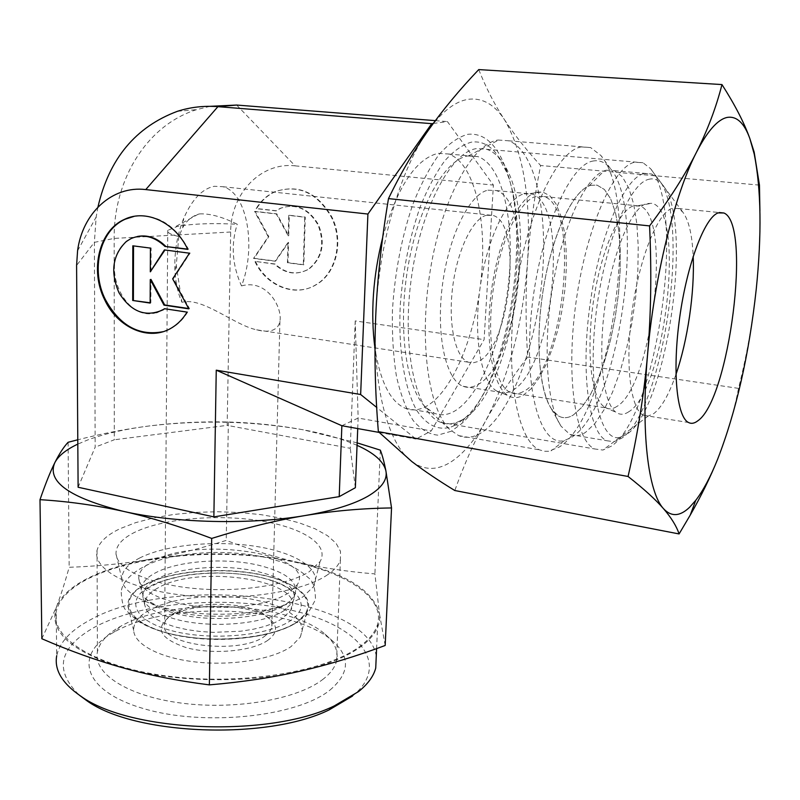 <?xml version="1.0" encoding="UTF-8"?>
<svg xmlns="http://www.w3.org/2000/svg" width="800" height="800" viewBox="0 0 800 800"><rect width="100%" height="100%" fill="white"/><g stroke="black" fill="none" stroke-linecap="round" stroke-linejoin="round"><path stroke-width="0.6" stroke-dasharray="4 3" d="M167.97 633.15C125.68 622.13 117.41 599.01 144.99 584.79C172.01 570.38 226.02 566.56 264.82 575.7C303.91 584.63 320.9 605.86 296.46 622.19C272.67 638.69 209.92 644.41 167.97 633.15M285.65 604.5L290.01 601.26L294.45 595.97C299.47 582.79 287.63 572.57 258.91 565.32C225.63 557.35 177.96 560.65 155.29 572.95C145.82 578.01 141.18 583.72 141.36 590.09L143.16 595.62C147.75 603.01 158.57 608.97 175.63 613.49C211.15 623.03 265.53 618.31 285.65 604.5M199.64 213.9C209.88 213.43 222.42 216.88 237.27 224.25C212.69 222.98 192.75 223.7 177.47 226.39L167.78 230.32C166.73 232.45 170.4 234.52 178.8 236.53L182.75 227.64C186.32 220.99 191.48 216.52 198.22 214.24L199.64 213.9M329.97 690.08C349.83 673.14 350.59 656.67 332.25 640.68C292.56 605.27 168.25 600.5 113.79 632.28L113.53 632.43C73.35 654.1 82.11 690.74 143.49 708.58C204.45 726.8 297.18 716.72 329.97 690.08M322.41 679.73C330.19 673.81 334.91 667.58 336.56 661.05C338.71 651.48 334.87 642.52 325.04 634.19C288.3 601.31 171.22 596.81 120.59 626.33L120.35 626.47C107.16 633.88 99.51 642.35 97.42 651.87C92.76 673.33 127.39 696.18 181.43 703.11C235.36 710.19 296.95 699.34 322.41 679.73M326.11 575.74C334 570.66 338.77 565.31 340.41 559.68L340.5 551.32L336.03 543.2L327.37 535.6L314.97 528.76L299.37 522.89L281.17 518.15L260.99 514.65L239.48 512.5L217.32 511.74L195.17 512.4L173.72 514.47L153.66 517.91L135.66 522.64L120.39 528.54C106.97 534.86 99.19 542.13 97.05 550.33C92.28 568.84 127.54 588.82 182.62 595.15C237.58 601.6 300.31 592.55 326.11 575.74M135.37 531.98C122.33 538.29 115.87 545.51 115.99 553.66C116.56 568.91 148.5 584.06 193.39 588.38C238.21 592.77 287.65 585.33 309.08 571.84L320.13 561.5C329.95 544.39 301.63 527.05 258.89 520.59C216.19 514.05 163.46 518.6 135.37 531.98M139.89 557.89C127.68 564.12 121.67 571.24 121.87 579.24C122.56 594.2 152.61 608.91 194.61 613.05C236.55 617.27 282.83 609.96 303.08 596.73L313.56 586.6C322.99 569.81 296.54 552.74 256.24 546.43C215.99 540.03 166.21 544.64 139.89 557.89M153.23 561.06C143.41 566.18 138.57 571.98 138.73 578.46L140.36 583.72L144.59 588.84L151.35 593.65L160.45 597.96L171.61 601.63L184.47 604.49L198.57 606.44L213.41 607.41L228.43 607.35L243.09 606.27L256.86 604.21L269.26 601.27L279.86 597.56L288.33 593.22L297.4 584.55C316.73 554 197.74 535.83 153.23 561.06M144.57 584.68C133.2 590.81 127.65 597.77 127.92 605.56C128.72 620.14 156.81 634.34 195.85 638.28C234.84 642.29 277.9 635.18 296.92 622.3L306.8 612.44C315.8 596.08 291.24 579.39 253.48 573.26C215.77 567.03 169.07 571.67 144.57 584.68M149.05 610.31C138.48 616.3 133.35 623.07 133.68 630.62C134.57 644.75 160.78 658.39 197.03 662.13C233.24 665.94 273.23 659.05 291.07 646.59L300.36 637.03L302.28 630.28L300.75 623.59L295.95 617.2L288.16 611.36L277.75 606.28L265.14 602.11L250.84 599L235.36 597.04L219.26 596.29L203.09 596.77L187.44 598.48L172.85 601.37L159.88 605.36L149.05 610.31M267.47 640.56C277.32 633.43 278.1 626.25 269.81 619.02C252.75 603.84 195.6 601.65 171.91 615.26L170.82 615.87C154.08 627.85 159.31 638.47 186.5 647.72C212.88 654.87 251.85 651.27 267.47 640.56M264.44 636.4L269.38 632.13L271.8 627.57C272.69 623.6 271 619.85 266.73 616.3C250.79 602.09 196.97 600.03 174.8 612.77L173.78 613.34C168.57 616.37 165.52 619.74 164.65 623.45C156.59 644.59 238.7 655.62 264.44 636.4M241.51 285.91C267.17 278.69 282.58 307.83 279.93 321.25C279.07 325.78 276.49 328.8 272.18 330.31C268.16 331.61 262.98 331.45 256.62 329.82C234.14 325.07 202.24 296.7 181.95 302.32C177.92 293.4 175.58 282.75 174.93 270.4C174.22 251.96 177.15 234.6 183.72 218.33C192.04 199.42 202.23 188.74 214.28 186.29L222.82 186.71C247.24 192.41 256.65 247.36 241.51 285.91C232.15 265.03 230.73 244.47 237.27 224.25M590.87 185.3L597.03 185.12L604.42 189.49L610.61 198.73L615.39 212.27L618.61 229.37L620.19 249.26L620.13 271.08L618.44 294L615.23 317.14L610.6 339.66L604.73 360.72L597.81 379.51L590.1 395.26L581.87 407.27L573.44 414.92C568.01 418.34 562.89 418.61 558.08 415.73C541.87 406.46 534.02 354.3 542.24 296.32C550.31 238.32 572.52 189.56 590.87 185.3L597.03 185.12L604.42 189.49L610.61 198.73L615.39 212.27L618.61 229.37L620.19 249.26L620.13 271.08L618.44 294L615.23 317.14L610.6 339.66L604.73 360.72L597.81 379.51L590.1 395.26L581.87 407.27L573.44 414.92C568.01 418.34 562.89 418.61 558.08 415.73L551.43 408.91C538.74 390.32 534.95 338.43 543.78 286.4C552.53 234.34 572.2 192.2 589.09 185.89L590.87 185.3M524.19 193.78L532.07 194.08C570.85 205.39 552.28 372.57 511.32 390.91C506.92 393.27 502.69 393.63 498.64 392.01L496.71 391.04C481.21 382.38 473.16 337.53 480 288.37C486.69 239.19 506.75 197.7 524.19 193.78M487.9 190.19L496.14 190.54C536.79 201.92 518.95 367.52 476.31 385.32C471.73 387.62 467.32 387.94 463.07 386.3C446.03 380.09 436 336.24 442.26 286.51C448.35 236.77 469.33 194.03 487.9 190.19M486.41 215.27L493.05 215.45C523.55 223.65 509.82 349.45 477.72 361.6L472.9 362.9L468.27 362.17C455.43 357.51 448.01 324.79 452.56 287.89C456.98 250.98 472.42 218.72 486.41 215.27M41.85 638.74L56.36 607.21C60.69 595.69 64.95 582.38 69.16 567.29C98.11 566.26 125.03 563.59 149.92 559.27C125.79 563.45 105.26 569.7 88.35 578.02C71.53 586.43 60.86 596.16 56.36 607.21C48.51 631.24 70.78 651.48 123.16 667.91C173.67 682.33 247.03 683.64 300.06 671.24C327.04 664.95 347.53 656.6 361.53 646.18C375.09 635.76 381.06 624.97 379.46 613.83L385.18 645.47M357.06 445.34C342.4 438.88 324.27 433.66 302.66 429.69C253.25 421.13 202.58 419.83 150.63 425.78C125.96 428.85 104.96 433.58 87.64 439.98L77.81 444.11M357.15 442.87L302.66 429.69C278.44 425.3 253.68 422.74 228.39 422C202.1 421.4 176.18 422.66 150.63 425.78C127.71 428.63 103.43 433.3 77.78 439.78M352.49 696.07C391.82 664.09 358.39 626.03 293.75 610.76C229.36 595.1 141.91 601.56 94.34 627.32C58.81 647.55 53.8 670.16 79.31 695.15M376.26 656.17C367.19 595.09 171.69 573.22 89.39 620.35C70.51 630.53 59.61 642.35 56.69 655.83L56.22 611.54C50.09 638.39 96.79 667.72 170.87 676.52C244.81 685.49 328.08 670.93 360.53 645.93C369.88 638.88 375.6 631.53 377.71 623.89C385.28 594.41 337.88 567.73 274.04 558.34C210.1 548.88 133.37 556.38 89.18 578.23C70.16 587.76 59.17 598.86 56.22 611.54M592.7 161.1C599.38 159.7 605.29 162.19 610.43 168.58C647.68 211.46 618.54 409.63 571.75 437.2L564.5 440.5C540.92 447.5 523.77 391.8 531.24 314.2C538.43 236.62 568.49 165.22 592.7 161.1M581.27 146.91L590.62 147.58L600.93 155.54C641.97 203.39 610.71 416.25 559.09 447.12L548.52 451.3L544.38 451.27L539.56 449.88C517.07 440.94 504.68 373.01 515.37 294.54C525.85 216.04 556.58 150.74 581.27 146.91M498.1 140.02L508.51 140.78C535.77 150.3 548.75 214.64 541.74 282.38C534.89 350.18 509.14 416.46 480.34 433.39C472.88 437.67 465.67 438.42 458.7 435.63L450 429.72C428.34 409.63 418.56 340.49 430.4 269.62C442.07 198.69 472.48 143.52 498.1 140.02M467.77 155.97L477.84 156.6C502.51 164.96 514.84 221.12 508.77 280.6C502.86 340.13 479.51 397.83 453.49 411.73C446.95 415.16 440.61 415.68 434.48 413.31L426.02 407.64C406.44 389.4 397.55 329.42 407.72 268.49C417.75 207.5 444.54 159.6 467.77 155.97M382.7 237.4C397.32 186.86 415.78 158.84 438.09 153.33L448.49 154C474.02 162.37 487.18 218.14 481.32 277.15C475.64 336.2 451.9 393.33 425.14 406.94C418.41 410.29 411.87 410.77 405.53 408.38C390.58 402.1 380.4 382.18 374.99 348.6M163.16 331.66L172.81 327.38C178.81 323.67 183.79 318.51 187.74 311.91L164.84 308.77M187.04 312.11L187.74 311.91M156.6 312.6C123.7 323.19 98.06 261.33 127.08 241.3L131.76 238.42L137.42 236.47M255.49 261.44C266.85 286.04 295.71 297.48 316.18 284.72C336.43 273.4 344.17 241.21 331.85 216.99C317.44 192.41 298.63 183.95 275.41 191.62C267.6 195.13 261.36 200.77 256.67 208.54L276.46 210.77L280.77 208.23C296.32 202.94 308.93 208.51 318.59 224.95C325.47 242.99 322.49 257.5 309.65 268.49L307.7 269.72C296.25 275.34 285.38 273.44 275.11 264L255.49 261.44L274.57 264.14C284.85 273.58 295.72 275.49 307.18 269.86L309.13 268.64C321.97 257.64 324.95 243.12 318.07 225.07C308.4 208.62 295.79 203.05 280.23 208.34L275.92 210.88L256.13 208.65C260.82 200.87 267.06 195.23 274.86 191.72C298.09 184.05 316.92 192.51 331.33 217.11C343.66 241.34 335.92 273.54 315.66 284.88C295.19 297.64 266.32 286.19 254.95 261.58M276.46 210.77L275.92 210.88M254.56 211.5L276.31 213.97L288.19 235.83L288.75 215.38L304.74 217.2L303.31 264.85L287.45 262.8L288.01 242.52L275.11 261.21L253.53 258.42L268.27 236.78L254.56 211.5L255.11 211.39L268.81 236.65L254.07 258.28L275.64 261.07L288.54 242.4L287.98 262.66L303.83 264.71L305.27 217.08L289.28 215.27L288.72 235.71L276.85 213.86L255.11 211.39M276.85 213.86L276.31 213.97M288.72 235.71L288.19 235.83M289.28 215.27L288.75 215.38M305.27 217.08L304.74 217.2M303.83 264.71L303.31 264.85M287.98 262.66L287.45 262.8M288.54 242.4L288.01 242.52M275.64 261.07L275.11 261.21M254.07 258.28L253.53 258.42M268.81 236.65L268.27 236.78M256.67 208.54L256.13 208.65M275.11 264L274.57 264.14M150.14 302.78L150.85 302.89L150.97 279.41M150.14 303.08L150.85 302.89M188.64 308.52L189.51 308.65L173.38 278.67L190.16 253.03L164.96 250M188.82 308.85L189.51 308.65M172.67 278.84L173.38 278.67M189.46 253.19L190.16 253.03M164.4 249.92L165.11 249.77M151.01 271.66L151.14 247.95L133.54 245.9M150.42 248.1L151.14 247.95M132.81 245.81L133.54 245.66M164.49 308.72L165.19 308.52M187.62 249.11L188.45 249.22C174.9 224.56 156.79 213.61 134.12 216.36M187.75 249.37L188.45 249.22M97.93 207.1L96.16 217.03L94.37 242.35L95.17 447.15L78.11 487.25M210.03 106.32L196.7 109.62C146.65 125.15 113.55 179.94 114.16 238.41L114.3 439.78L95.17 447.15M236.66 105.05L295.12 165.85C260.57 161.83 230.6 193.92 230.67 232.02L227.16 425.36L114.3 439.78M433.25 123.46L447.43 121.59L493.4 185.08L484.09 339.63L431.24 430.93L416.02 439.05L376.68 407.41M379.09 432.42L416.02 439.05M341.86 425.73L358.15 418.05L431.24 430.93M357.73 428.58L358.15 418.05L355.22 320.93L484.09 339.63M295.12 165.85L493.4 185.08M435.34 120.64L447.43 121.59M355.22 320.93L350.26 448.32L227.16 425.36M355.36 487.72L350.26 448.32M298.57 562.53C250.29 552.19 200.74 551.1 149.92 559.27C174.87 554.9 200.31 548.61 226.22 540.41C250.82 549.74 274.94 557.12 298.57 562.53C322.13 567.88 347.58 571.68 374.9 573.91L379.46 613.83C373.44 590.83 346.48 573.72 298.57 562.53M380.34 450.15L374.9 573.91M228.39 422L226.22 540.41M68.1 442.28L69.16 567.29M178.8 236.53L176.25 265.52L181.95 302.32M284.24 610.48C264.47 624.15 211.2 628.83 176.39 619.41C155.12 613.56 143.91 605.84 142.76 596.26L143.46 591.62C145.23 587.07 149.54 582.95 156.39 579.27C178.6 567.06 225.41 563.77 258.08 571.66C282.24 577.64 294.36 586.23 294.42 597.42L292.88 602.03L284.24 610.48M157.9 587.97C148.88 592.93 144.47 598.53 144.68 604.75L146.22 609.8L150.16 614.71L156.41 619.3L164.79 623.42L175.06 626.9L186.87 629.62L199.81 631.46L213.41 632.36L240.65 631.23L253.3 629.25L264.7 626.42L274.46 622.86L282.29 618.69L290.73 610.36C309.02 580.95 198.85 563.46 157.9 587.97M171.97 630.78C210.65 641.11 268.35 635.9 290.48 620.72C313.22 605.68 297.78 585.98 261.52 577.66C225.52 569.15 175.3 572.73 150.4 586.12C124.99 599.35 132.96 620.67 171.97 630.78M536.65 192.19L542.6 191.97L549.82 195.75L555.97 203.86L560.83 215.81L564.22 230.98L566.07 248.65L566.34 268.08L565.04 288.5L562.23 309.12L558.04 329.16L552.61 347.86L546.13 364.49L538.85 378.36L531.03 388.85L522.98 395.42C517.78 398.28 512.85 398.37 508.2 395.66C492.52 386.87 484.47 340.65 491.56 289.85C498.51 239.03 519 196.19 536.65 192.19M606.15 170.22L614.5 170.68L622.36 176.79L628.83 188.18L633.7 204.15L636.86 223.9L638.24 246.53L637.84 271.14L635.72 296.83L631.98 322.66L626.74 347.75L620.18 371.22L612.52 392.2L604.01 409.86L594.95 423.44L585.67 432.24C580.16 435.93 574.92 436.68 569.94 434.47L561.04 426.17C546.81 405.49 542.57 345.95 552.76 285.9C562.86 225.8 585.31 177.54 604.17 170.85L606.15 170.22M643.85 173.59L651.73 174L658.32 179.17C691.81 216.42 663.51 411.5 621.56 438.29L613.97 441.73L606.68 440.72C589.05 433.22 580.45 373.83 589.94 305.08C599.25 236.32 624.23 178.02 643.85 173.59M648.54 179.37C653.72 177.97 658.32 179.71 662.34 184.58C694.37 219.99 666.97 408.75 626.86 434.23L619.62 437.49C600.24 441.83 587.79 389.43 595.45 318.94C602.88 248.48 628.48 183.92 648.54 179.37M616.79 406.5C613 409 609.42 409.49 606.03 407.95L604.57 407.12C591.6 399 585.95 353.66 593.15 303.36C600.24 253.04 618.52 210.21 633.44 205.88L640.13 206.06C672.59 216.94 651.99 386.84 616.79 406.5M628.77 411.75C624.34 414.78 620.21 415.04 616.38 412.53C603.24 404.26 597.65 357.24 605.17 304.9C612.57 252.55 631.34 208.03 646.47 203.61L651.71 203.32C686.3 209.26 665.32 390.55 628.77 411.75M523.24 391.6C518.96 393.94 514.86 394.31 510.93 392.72C495.13 386.7 486.31 342.94 492.73 293.1C498.99 243.26 519.04 200.27 536.38 196.26L544.06 196.55C581.73 207.66 563.12 373.39 523.24 391.6M675.95 374.45C669 394.49 661.58 407.56 653.72 413.64L648.17 416.05L643.45 415.26C630.56 409.55 624.86 363.89 632.1 311.25C639.21 258.61 657.53 212.9 672.04 208.37L678.37 208.5L682.65 211.92C688.7 219.82 692.21 234.62 693.18 256.33M611.19 446.24L602.9 450.05L594.63 448.96C575.36 440.86 565.69 376.95 575.93 302.88C585.99 228.79 613.27 166.49 634.65 162.23L642.98 162.74L650.45 168.56C686.83 209.54 656.8 416.81 611.19 446.24M460.92 420.49L456.88 422.33C451.29 424.39 445.88 424.39 440.65 422.32C416.55 413.56 401.8 351.85 410.92 281.42C419.8 210.97 450.3 152.2 476.46 148.6L486.76 149.3C492.05 151.06 496.83 154.78 501.11 160.44C542.05 210.88 513.21 395.42 460.92 420.49M455.42 425.05L451.19 426.99C438.3 430.86 426.83 425.37 416.79 410.51C404.39 388.51 397.96 349.18 400.36 303.96C403.13 268.95 409.8 236.44 420.36 206.43C427.79 188.15 435.91 172.97 444.72 160.88C453.69 150.88 462.57 144.64 471.35 142.16C481.19 140.77 489.8 144.96 497.18 154.73L506.4 171.72C533.44 235.93 509.11 379.97 464.75 418.27L455.42 425.05M451.29 431.24L437.76 435.15C428.89 434.25 420.67 429.35 413.13 420.47C406.18 409.29 400.62 394.57 396.45 376.31C393.26 356.31 391.92 334.31 392.45 310.3C394.81 272.63 401.6 237.35 412.81 204.45C420.75 184.43 429.48 167.81 439 154.58C448.71 143.67 458.32 136.91 467.82 134.31C483.43 132.79 495.74 143.27 504.75 165.74C533.11 233.39 507.75 383.53 461.12 424.06L451.29 431.24M478.74 69.59C486.03 87.97 494.63 104.7 504.54 119.8C514.54 134.99 526.57 150.22 540.61 165.5C533.92 199.47 529.56 231.64 527.54 262C525.55 292.41 525.59 324.1 527.66 357.07C511.65 377.92 497.8 398.92 486.11 420.05C474.85 440.54 462.66 454.8 449.54 462.83C436.34 470.64 423.77 470.22 411.84 461.56C388.38 444.65 372.5 387.5 375.72 316.28C378.36 245.43 400.49 168.75 428.17 130.52C442.23 111.03 456.1 100.57 469.78 99.13C483.32 98.11 494.91 105 504.54 119.8C523.65 152.81 531.32 200.21 527.54 262C522.91 323.47 509.1 376.16 486.11 420.05C474.5 441.11 464.07 464.6 454.82 490.53M759.46 185.11L540.61 165.5M717.57 459.38C726.87 436.13 733.85 412.46 738.53 388.38C746.9 354.78 752.79 321.76 756.23 289.32C758.84 264.06 760.07 237.95 759.92 210.96M738.53 388.38L527.66 357.07M230.67 232.02L114.16 238.41L94.37 242.35L76.59 265.42M121.2 592.26C121.85 602.14 123.46 608.15 126.03 610.27L136.64 620.23C144.46 625.46 154.45 629.69 166.6 632.92C193.77 639.61 222.39 640.91 252.44 636.8C268.5 634.28 282.17 630.2 293.43 624.57L307.21 614.7L315.48 599.72C315.37 588.07 312.92 580.68 308.11 577.53C300.19 570.35 291.16 565.1 281.01 561.78L266.06 557.53C236.35 551.22 206.13 550.8 175.39 556.25C147.88 560.74 122.07 576.3 121.2 592.26M290.01 601.26C274.85 614.17 211.8 621.98 173.43 611.04C160.33 608.13 146.26 601.29 143.16 595.62M120.59 626.33L113.79 632.28M325.04 634.19L332.25 640.68M340.41 559.68L336.56 661.05M121.87 579.24L115.99 553.66M141.36 590.09L138.73 578.46M133.68 630.62L127.92 605.56M174.8 612.77L171.91 615.26M266.73 616.3L269.81 619.02M279.93 321.25L271.8 627.57M530.07 193.54L542.6 191.97M496.14 190.54L532.07 194.08M222.82 186.71L493.05 215.45M377.71 623.89L376.6 648.59M610.43 168.58L600.93 155.54M508.51 140.78L590.62 147.58M468.55 155.84L498.95 139.89M448.49 154L477.84 156.6M172.81 327.38L172.11 327.59M131.76 238.42L131.03 238.57M280.23 208.34L280.77 208.23M315.66 284.88L316.18 284.72M274.86 191.72L275.41 191.62M307.18 269.86L307.7 269.72M77.58 250.78L96.16 217.03M177.46 111.29L196.7 109.62M405.53 408.38L434.48 413.31M426.02 407.64L450 429.72M458.7 435.63L539.56 449.88M564.5 440.5L551.05 450.83M256.62 329.82L468.27 362.17M463.07 386.3L498.64 392.01M496.71 391.04L508.2 395.66M176.25 265.52L174.93 270.4M182.75 227.64L183.72 218.33M167.78 230.32L164.65 623.45M300.36 637.03L306.8 612.44M294.45 595.97L297.4 584.55M313.56 586.6L320.13 561.5M97.05 550.33L97.42 651.87M198.22 214.23L174.92 226.95M144.68 604.75L142.76 596.26M294.42 597.42L294.38 594.73C293.02 592.87 294.97 593.7 287.81 588.03C281.33 583.92 272.28 580.41 260.67 577.5C238.19 572.6 214.67 571.66 190.08 574.68C185.12 575.1 175.36 577.41 160.8 581.62L147.67 588.16L143.46 591.62M290.73 610.36L292.88 602.03M614.5 170.68L651.73 174M662.34 184.58L658.32 179.17M604.57 407.12L616.38 412.53M510.93 392.72L606.03 407.95M544.06 196.55L640.13 206.06M638.62 205.57L651.71 203.32M619.62 437.49L613.97 441.73M569.94 434.47L606.68 440.72M551.43 408.91L561.04 426.17M589.09 185.89L604.17 170.85M643.45 415.26L688.49 422.5M648.17 416.05L602.9 450.05M440.65 422.32L594.63 448.96M456.88 422.33L451.19 426.99M506.4 171.72L504.75 165.74M464.75 418.27L461.12 424.06M501.11 160.44L497.18 154.73M486.76 149.3L642.98 162.74M682.65 211.92L650.45 168.56M678.37 208.5L719.25 212.53"/><path stroke-width="1.2" d="M77.81 444.11C66.04 449.67 58.37 455.86 54.81 462.7C46.67 481.6 69.5 497.81 123.29 511.33C175.18 523.22 250.62 524.92 304.98 515.56C333.64 510.85 362.49 508.31 391.54 507.95L385.9 470.85C383.65 461.43 374.03 452.93 357.06 445.34M77.78 439.78L68.1 442.28C63.71 446.98 59.28 453.78 54.81 462.7C50.37 471.6 45.43 483.92 40 499.67C68.15 501.39 95.92 505.28 123.29 511.33C150.58 517.41 180.05 526.44 211.69 538.42C245.32 527.92 276.42 520.3 304.98 515.56C332.64 510.81 353.6 504.38 367.85 496.26C381.65 488.13 387.66 479.66 385.9 470.85C384.11 461.87 382.25 454.97 380.34 450.15L357.15 442.87M56.69 655.83C54.17 669.94 62.19 683.37 80.78 696.14C130.27 732.35 269.74 737.71 334.33 705.88L358.62 691.52C367.91 684.01 373.61 676.2 375.73 668.08L376.26 656.17M134.12 216.36L125.41 219.14C99.81 230.01 90.35 269.93 105.37 299.53C119.7 325.62 138.97 336.33 163.16 331.66M187.04 312.11C183.09 318.71 178.12 323.87 172.11 327.59C149.81 341.97 117.77 328.24 104.64 299.71C89.61 270.09 99.07 230.15 124.68 219.27C146.07 208.89 175.17 222.39 187.75 249.37L164.96 246.43C154.11 236.2 142.8 233.58 131.03 238.57L126.35 241.45C112.54 254.88 110.09 272 119.02 292.81C130.86 311.69 145.31 317.45 162.36 310.1L164.49 308.72L187.04 312.11M164.96 246.43L187.62 249.11M137.42 236.47C147.58 234.57 156.99 237.84 165.67 246.28M132.69 300.47L132.81 245.81L150.42 248.1L150.3 271.83L164.4 249.92L189.46 253.19L172.67 278.84L188.82 308.85L163.99 305.15L150.26 279.59L150.14 303.08L132.69 300.47L150.14 302.78M150.26 279.59L150.97 279.41L164.69 304.95L188.64 308.52M163.99 305.15L164.69 304.95M164.96 250L150.3 271.83M133.54 245.9L133.4 300.29M164.84 308.77L156.6 312.6M376.68 407.41L360.65 394.51L367.91 214.05L145.76 189.58C112.09 185.38 82.44 213.22 77.58 250.78L76.59 265.42L78.11 487.25L213.87 516.88L339.21 496.64L355.36 487.72L357.73 428.58M145.76 189.58L217.91 106.66C203.91 105.6 190.42 107.14 177.46 111.29C135.57 126.91 109.06 158.84 97.93 207.1M367.91 214.05L431.73 123.66L217.91 106.66L236.66 105.05L210.03 106.32M374.99 348.6C370.38 313.5 372.96 276.43 382.7 237.4M431.73 123.66L433.25 123.46M360.65 394.51L216.25 370.17L341.86 425.73L379.09 432.42M236.66 105.05L435.34 120.64M216.25 370.17L213.87 516.88M341.86 425.73L339.21 496.64M79.31 695.15L86.66 700.58C134.29 735.37 267.12 740.47 329.13 709.89L352.49 696.07M391.54 507.95L385.18 645.47C356.35 656.26 327.98 664.85 300.06 671.24C272.23 677.57 242 682.12 209.37 684.88C178.43 680.95 149.69 675.3 123.16 667.91C96.55 660.47 69.44 650.74 41.85 638.74L40 499.67M211.69 538.42L209.37 684.88M697.96 420.7C694.57 423.4 691.42 424 688.49 422.5C676.73 416.92 672.19 370.82 679.69 317.46C687.07 264.09 704.66 217.63 718.07 212.91L723.88 212.99C751.86 223.82 729.22 399.39 697.96 420.7M649.58 225.91C651.7 272.05 651.02 315.1 647.53 355.05C653.97 278.52 674.57 194.54 696.37 152.45C707.45 130.99 717.76 119.31 727.31 117.4C736.73 115.95 744.25 123.01 749.86 138.58C744.15 122.68 734.85 104.68 721.97 84.57C716.2 107.26 707.67 129.89 696.37 152.45C685.05 174.91 669.46 199.39 649.58 225.91L388.49 198.61C400.56 173.54 413.79 150.85 428.17 130.52C442.65 110.1 459.5 89.79 478.74 69.59L721.97 84.57M679.09 533.94L690.24 515.1C701.2 495.92 710.31 477.34 717.57 459.38C710.54 476.81 703.27 490.46 695.77 500.32L689.58 507.29C679.95 516.55 671.24 517 663.47 508.63C671.3 517.72 676.51 526.16 679.09 533.94L454.82 490.53C438.49 480.57 424.16 470.92 411.84 461.56L378.36 431.65C375.09 391.71 374.21 353.25 375.72 316.28C377.28 279.39 381.53 240.17 388.49 198.61M628.06 476.47C643.84 488.87 655.64 499.59 663.47 508.63C648.2 492.3 640.66 432.05 647.53 355.05C643.97 395.07 637.48 435.54 628.06 476.47L378.36 431.65M759.92 210.96L759.46 185.11L754.16 152.11L749.86 138.58L754.24 154.14C761.19 189.43 761.85 234.48 756.23 289.32C749.06 354.72 736.18 411.4 717.57 459.38M693.18 256.33C694.77 292.22 687.65 340.74 675.95 374.45M376.6 648.59L375.73 668.08M163.07 309.91L162.36 310.1M125.41 219.14L124.68 219.27M329.13 709.89L334.33 705.88M86.66 700.58L80.78 696.14M695.77 500.32L690.24 515.1M754.24 154.14L754.16 152.11M719.25 212.53L723.88 212.99"/></g></svg>
